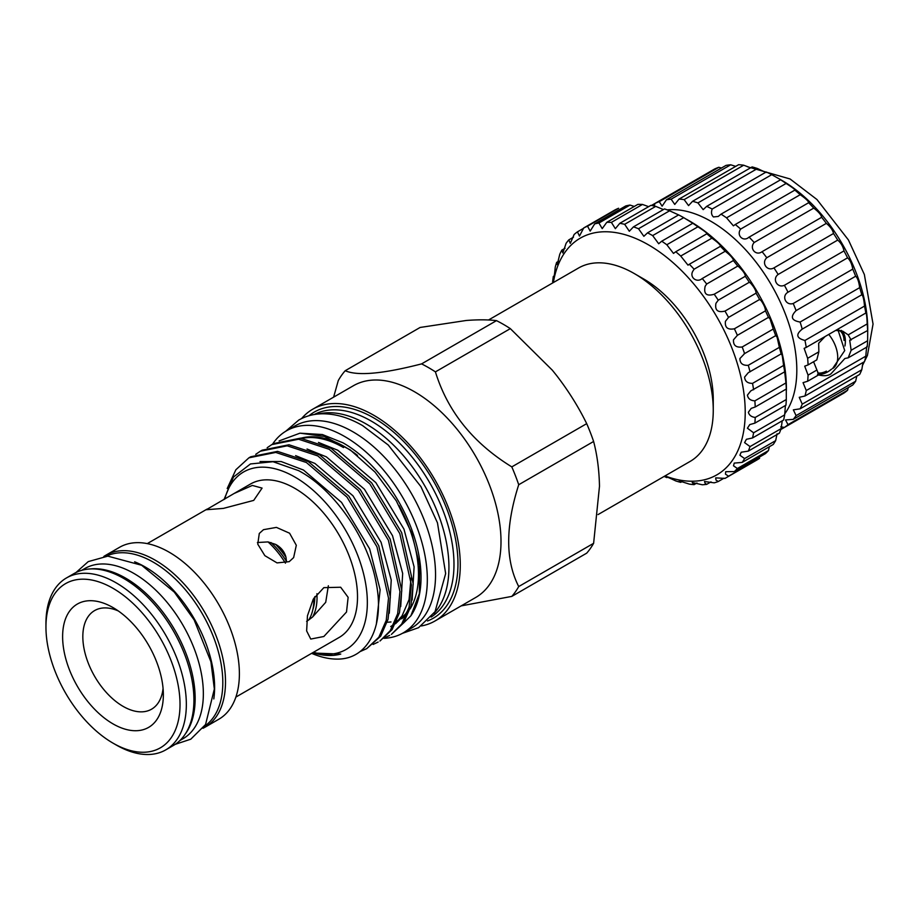<?xml version="1.0" encoding="UTF-8"?>
<svg xmlns="http://www.w3.org/2000/svg" width="919" height="919" viewBox="0 0 919 919"><rect width="100%" height="100%" fill="white"/><g stroke="black" fill="none" stroke-linecap="round" stroke-linejoin="round"><path stroke-width="1.38" d="M780.771 426.818L784.412 427.438A129.499 74.772 -120 0 0 788.008 424.647L785.527 419.937L793.212 419.386A129.499 74.772 -120 0 0 796.095 415.618L793.35 409.851L800.116 408.829A129.499 74.772 -120 0 0 802.23 404.153L799.243 397.318L804.964 396.009A129.499 74.772 -120 0 0 806.262 390.541L803.057 382.637L807.64 381.247A129.499 74.772 -120 0 0 808.077 375.136L804.699 366.187L808.077 364.912A129.499 74.772 -120 0 0 807.64 358.307L804.136 348.358L806.262 347.405A129.499 74.772 -120 0 0 804.964 340.455C796.451 338.238 795.544 334.47 802.23 329.151A129.499 74.772 -120 0 0 800.116 322.041C791.397 320.547 790.064 316.745 796.095 310.611A129.499 74.772 -120 0 0 793.212 303.5C785.837 305.912 781.253 296.01 788.008 292.219A129.499 74.772 -120 0 0 784.412 285.292C777.371 288.486 771.857 278.974 778.152 274.459A129.499 74.772 -120 0 0 773.947 267.888C767.308 271.829 761.012 262.937 766.791 257.745A129.499 74.772 -120 0 0 762.081 251.68C755.912 256.344 748.974 248.279 754.189 242.49A129.499 74.772 -120 0 0 749.088 237.102C743.437 242.421 736.027 235.39 740.668 229.084A129.499 74.772 -120 0 0 735.292 224.489L733.408 225.844L726.55 217.837A129.499 74.772 -120 0 0 721.036 214.161L718.256 216.447L713.454 216.953C711.398 215.023 710.973 212.381 712.179 209.05L771.742 174.667L781.851 180.377A121.469 70.131 60 0 1 867.731 329.14L867.628 340.754L851.132 350.277L849.719 340.202L867.628 330.53A129.499 74.772 -120 0 0 867.191 323.913L848.214 334.872L851.132 340.053M781.851 180.377L779.323 178.918L780.587 179.779L721.036 214.161M781.219 180.09L780.587 179.779A129.499 74.772 -120 0 1 786.101 183.455C792.373 187.419 795.28 189.624 794.843 190.107L735.292 224.489M795.211 190.164L794.843 190.107A129.499 74.772 -120 0 1 800.219 194.702C805.791 198.607 808.605 201.284 808.64 202.72L748.273 237.619M808.777 202.685L808.64 202.72A129.499 74.772 -120 0 1 813.74 208.108C818.588 211.829 821.218 214.885 821.632 217.298L762.081 251.68M766.791 257.745L826.342 223.363A129.499 74.772 -120 0 0 821.632 217.298M826.342 223.363C830.431 226.729 832.821 230.118 833.51 233.506L773.947 267.888M778.152 274.459L837.714 240.077A129.499 74.772 -120 0 0 833.51 233.506M837.714 240.077C841.046 242.961 843.125 246.579 843.975 250.91L784.412 285.292M788.008 292.219L847.559 257.837A129.499 74.772 -120 0 0 843.975 250.91M847.559 257.837C850.144 260.123 851.879 263.879 852.763 269.118L793.212 303.5M796.095 310.611L855.646 276.228A129.499 74.772 -120 0 0 852.763 269.118M855.646 276.228C857.53 277.779 858.874 281.593 859.667 287.647L800.116 322.041M801.379 329.599L861.781 294.769A129.499 74.772 -120 0 0 859.667 287.647M806.262 347.405L865.813 313.023A129.499 74.772 -120 0 0 864.526 306.073C863.917 299.284 863.01 295.516 861.781 294.769L861.884 294.666M867.191 323.913C866.904 316.504 866.445 312.874 865.813 313.023L865.939 312.678M867.628 330.53L867.731 332.058M851.132 350.277L848.214 357.824L867.191 346.865A129.499 74.772 -120 0 0 867.628 340.754M867.191 346.865C866.904 344.797 866.445 347.899 865.813 356.158L806.262 390.541M804.964 396.009L864.526 361.627A129.499 74.772 -120 0 0 865.813 356.158M863.01 362.5L861.781 369.771L802.23 404.153M800.116 408.829L859.667 374.447A129.499 74.772 -120 0 0 861.781 369.771M856.807 376.101L855.646 381.224L796.095 415.618M793.212 419.386L852.763 385.004A129.499 74.772 -120 0 0 855.646 381.224M848.271 387.6L847.559 390.265L788.008 424.647M784.412 427.438L843.975 393.045A129.499 74.772 -120 0 0 847.559 390.265M667.251 209.888A121.469 70.131 60 0 1 710.927 221.318A121.469 70.131 60 0 1 785.596 314.608A121.469 70.131 60 0 1 784.723 413.849M807.64 381.247L818.852 374.78C813.579 373.413 825.239 378.134 830.983 373.826L844.883 358.49L848.214 357.824M818.45 374.24A25.077 14.474 120 0 0 827.651 371.908A25.077 14.474 120 0 0 831.592 369.116M844.94 345.992A25.077 14.474 120 0 0 841.253 330.438M848.214 334.872L842.769 331.208L835.67 330.426M818.404 374.171A25.008 14.44 120 0 0 827.651 371.85A25.008 14.44 120 0 0 831.419 369.208M844.929 345.797A25.008 14.44 120 0 0 841.023 330.346M844.056 340.478A24.112 13.923 120 0 0 839.081 330.185A24.112 13.923 120 0 0 838.415 329.841M757.486 168.533C764.953 172.117 767.87 173.266 766.228 171.979L706.677 206.361L703.173 209.647L697.935 202.915L757.486 168.533A129.499 74.772 -120 0 0 752.11 166.925L692.558 201.307L688.561 205.615L684.138 199.607L743.689 165.213A129.499 74.772 -120 0 0 738.589 164.708L679.026 199.101L674.753 204.443L671.146 199.182L730.697 164.8A129.499 74.772 -120 0 0 725.987 165.409L666.424 199.802L662.105 206.178L659.268 201.675L718.819 167.292A129.499 74.772 -120 0 0 714.614 169.004L655.063 203.386L654.144 206.005M718.819 167.292L721.484 168.005M730.697 164.8L735.717 166.373M743.689 165.213L750.593 167.798M771.742 174.667A129.499 74.772 -120 0 0 766.228 171.979M837.714 396.663L780.794 429.518M825.136 336.503L818.668 343.246L818.852 351.828L807.64 358.307M864.526 306.073L804.964 340.455M754.189 242.49L813.74 208.108M740.668 229.084L800.219 194.702M726.55 217.837L786.101 183.455M651.445 205.477L655.063 203.386A129.499 74.772 -120 0 1 659.268 201.675M712.179 209.05A129.499 74.772 -120 0 0 706.677 206.361M692.558 201.307A129.499 74.772 60 0 1 697.935 202.915M684.138 199.607A129.499 74.772 -120 0 0 679.026 199.101M671.146 199.182A129.499 74.772 -120 0 0 666.424 199.802M818.852 374.78L813.579 361.741M808.077 364.912L816.796 359.88L818.852 351.828M816.796 370.104L808.077 375.136M817.715 372.942A24.112 13.923 120 0 0 826.376 371.115M357.491 455.387A104.18 60.149 -120 0 0 344.82 446.806A104.18 60.149 -120 0 0 300.881 438.225M272.564 444.164A116.69 67.374 60 0 1 286.487 430.816A116.69 67.374 60 0 1 344.82 436.594A116.69 67.374 60 0 1 421.051 539.419A116.69 67.374 60 0 1 403.165 632.915A116.69 67.374 60 0 1 383.935 638.337M403.165 632.915L411.379 628.182A116.69 67.374 -120 0 0 429.265 534.674A116.69 67.374 -120 0 0 353.034 431.85A116.69 67.374 -120 0 0 294.689 426.071L286.487 430.816M401.66 618.797A104.18 60.149 -120 0 0 407.289 613.019M410.092 608.998A104.18 60.149 -120 0 0 399.087 505.668M387.221 622.22A104.18 60.149 -120 0 0 390.989 621.945M396.801 620.819A104.18 60.149 -120 0 0 398.536 620.302M598.062 514.571L690.146 461.407A111.636 64.456 -120 0 0 713.259 410.299A111.636 64.456 -120 0 0 634.317 273.575L634.317 273.575A111.636 64.456 -120 0 0 578.499 268.038L488.506 320.007M713.259 410.299L713.259 399.363A98.241 56.725 -120 0 0 643.794 279.043L634.317 273.575L643.794 279.043M421.58 363.89A142.008 81.986 60 0 1 428.507 367.611A142.008 81.986 60 0 1 435.422 371.873L510.332 328.634A142.008 81.986 -120 0 0 503.405 324.361A142.008 81.986 -120 0 0 496.49 320.639L421.58 363.89C382.832 373.872 357.376 376.147 345.211 370.713L420.109 327.463L466.232 320.478C478.156 319.571 488.242 319.628 496.49 320.639M301.581 418.57A122.273 70.591 60 0 1 312.678 409.242L353.413 385.727A122.273 70.591 60 0 1 414.549 391.781A122.273 70.591 60 0 1 494.422 499.522A122.273 70.591 60 0 1 475.686 597.499L434.951 621.014A122.273 70.591 60 0 1 421.316 625.965M461.166 605.885L511.803 596.397L586.701 553.158A142.008 81.986 60 0 0 593.617 543.313L518.718 586.552A142.008 81.986 60 0 1 511.803 596.397M518.718 586.552C505.347 560.441 505.347 526.507 518.718 484.727L593.617 441.476C597.212 455.192 599.165 470.114 599.487 486.254L593.617 543.313M510.332 328.634L552.319 370.173L556.454 375.32C568.367 390.736 578.453 406.841 586.701 423.648L511.803 466.886A142.008 81.986 60 0 1 518.718 484.727M511.803 466.886C473.044 443.038 447.587 411.367 435.422 371.873M312.678 409.242A122.273 70.591 60 0 1 373.815 415.296A122.273 70.591 60 0 1 453.687 523.037A122.273 70.591 60 0 1 434.951 621.014M314.206 414.538A116.954 67.524 60 0 1 371.287 421.097A116.954 67.524 60 0 1 447.312 522.9A116.954 67.524 60 0 1 431.126 617.051M427.484 620.968A119.022 68.718 -120 0 0 452.987 527.908A119.022 68.718 -120 0 0 373.815 417.95A119.022 68.718 -120 0 0 308.991 415.733M318.422 413.987A116.954 67.524 60 0 1 366.233 424.015A116.954 67.524 60 0 1 439.696 518.063A116.954 67.524 60 0 1 433.711 613.674M553.376 282.547A136.644 78.896 60 0 1 656.832 250.083A136.644 78.896 60 0 1 745.217 412.275A136.644 78.896 60 0 1 665.011 475.916M785.94 382.936L754.867 400.868C750.49 400.581 748.009 398.662 747.423 395.124L750.72 390.954L784.677 371.827L785.94 382.936A143.789 83.02 60 0 1 786.296 389.036L786.296 399.512L755.223 417.456C751.409 416.939 749.134 415.216 748.376 412.275L751.202 408.369L755.223 406.979L786.296 389.036L786.342 388.094M754.867 400.868A143.789 83.02 60 0 1 755.223 406.979M752.535 383.372C747.584 383.372 744.93 381.282 744.585 377.1L748.296 372.677L781.104 353.918L782.218 355.366L783.608 365.429L752.535 383.372A143.789 83.02 60 0 1 753.603 389.771M748.284 365.291C742.747 365.647 739.956 363.396 739.91 358.536L744.597 353.585L775.67 335.653L777.072 337.089L779.358 347.348L748.284 365.291A143.789 83.02 60 0 1 750.042 371.862M743.999 353.907L744.597 353.585A143.789 83.02 60 0 0 742.196 346.98C736.062 347.738 733.167 345.36 733.488 339.823L737.383 335.32L768.456 317.377L769.996 318.732L773.258 329.036A143.789 83.02 60 0 1 775.67 335.653L775.751 335.584M734.373 328.795C727.676 330.024 724.7 327.52 725.447 321.294L728.537 317.411L759.611 299.468L761.162 300.685C764.011 304.821 765.435 308.221 765.447 310.863L734.373 328.795A143.789 83.02 60 0 1 737.383 335.32M724.988 311.093C717.75 312.839 714.729 310.254 715.947 303.339L718.244 300.191L749.318 282.259L750.708 283.27C754.292 287.417 756.073 290.714 756.061 293.161L724.988 311.093A143.789 83.02 60 0 1 728.537 317.411M714.212 294.229C706.493 296.55 703.483 293.896 705.16 286.28L706.688 284.028L737.762 266.085L738.853 266.832C743.207 270.967 745.343 274.115 745.275 276.286L714.212 294.229A143.789 83.02 60 0 1 718.244 300.191M701.944 278.698L702.254 278.503C696.717 283.42 688.584 276.86 693.317 270.473L694.098 269.21L725.171 251.266L725.826 251.691C730.95 255.827 733.442 258.779 733.328 260.571L702.254 278.503A143.789 83.02 60 0 1 706.688 284.028M689.353 264.247L688.009 265.154L680.726 256.033L711.892 238.159C717.785 242.294 720.622 245.005 720.416 246.315L689.353 264.247A143.789 83.02 60 0 1 694.098 269.21M678.613 214.908L647.539 232.852L643.863 236.309L638.521 228.739A143.789 83.02 60 0 0 633.478 226.855L664.54 208.912A143.789 83.02 60 0 1 669.583 210.796L678.613 214.908A143.789 83.02 60 0 1 683.725 217.654L692.8 223.26A143.789 83.02 60 0 1 697.889 226.821C704.471 231.014 707.446 233.346 706.826 233.794L675.752 251.737A143.789 83.02 60 0 1 680.726 256.033M675.752 251.737L673.489 253.426L666.815 244.753L697.889 226.821M692.8 223.26L661.726 241.203A143.789 83.02 60 0 1 666.815 244.753M661.726 241.203L658.682 243.753L652.662 235.597L683.725 217.654M647.539 232.852A143.789 83.02 60 0 1 652.662 235.597M633.478 226.855L629.32 231.255L624.667 224.305L655.741 206.361L663.415 209.566M655.741 206.361A143.789 83.02 60 0 0 650.87 205.374L619.797 223.317A143.789 83.02 60 0 1 624.667 224.305M619.797 223.317L615.351 228.67L611.388 222.387L642.461 204.443L648.642 206.66M642.461 204.443A143.789 83.02 60 0 0 637.855 204.386L606.781 222.318A143.789 83.02 60 0 1 611.388 222.387M606.781 222.318L602.221 228.624L598.935 223.018L629.997 205.086L634.294 206.442M629.997 205.086A143.789 83.02 60 0 0 625.759 205.936L594.685 223.88A143.789 83.02 60 0 1 598.935 223.018M594.685 223.88L590.182 231.094L587.54 226.2L618.602 208.257A143.789 83.02 60 0 0 614.8 210.026L583.726 227.958A143.789 83.02 60 0 1 587.54 226.2M583.726 227.958L579.475 236.057L577.431 231.852L583.645 228.268M553.629 278.066L553.341 276.401C553.766 279.25 554.398 276.194 555.237 267.245A143.789 83.02 60 0 1 556.65 262.375L557.259 264.603L559.751 254.322A143.789 83.02 60 0 1 561.831 250.117L562.853 252.966L566.093 243.328A143.789 83.02 60 0 1 568.804 239.882L570.297 243.386L574.134 234.483A143.789 83.02 60 0 1 577.431 231.852M552.629 281.846A143.789 83.02 60 0 1 553.341 276.401L554.237 275.884M779.358 347.348A143.789 83.02 60 0 1 781.104 353.918L781.265 353.643M783.608 365.429A143.789 83.02 60 0 1 784.677 371.827L784.826 371.265M785.343 406.313L784.677 414.848L753.603 432.792L747.423 428.208L749.755 424.601L754.867 423.142L785.94 405.21A143.789 83.02 60 0 0 786.296 399.512M782.218 420.891L781.104 428.645L750.042 446.588L744.585 442.625L746.4 439.305L752.535 437.961L783.608 420.017A143.789 83.02 60 0 0 784.677 414.848M777.072 433.779L775.67 440.626L744.597 458.57L739.91 455.238L741.196 452.228L748.284 451.126L779.358 433.194A143.789 83.02 60 0 0 781.104 428.645M769.341 446.726L768.456 450.574L737.383 468.506L733.488 465.795L734.258 463.096L742.196 462.406L773.258 444.463A143.789 83.02 60 0 0 775.67 440.626M728.537 476.214A143.789 83.02 60 0 1 725.539 478.098L756.613 460.155A143.789 83.02 60 0 0 759.611 458.282L728.537 476.214L725.447 474.112L725.7 471.7L734.373 471.562L765.447 453.618A143.789 83.02 60 0 0 768.456 450.574M724.069 478.167L718.244 481.533L715.947 480.005L715.706 477.869L724.988 478.42A143.789 83.02 60 0 0 725.539 478.098M686.608 219.319L689.767 221.146A136.644 78.896 60 0 1 786.4 388.496L786.4 390.322M707.297 233.908L706.826 233.794A143.789 83.02 60 0 1 711.788 238.09M720.645 246.303L720.416 246.315A143.789 83.02 60 0 1 725.171 251.266M733.373 260.548L733.328 260.571A143.789 83.02 60 0 1 737.762 266.085M745.275 276.286A143.789 83.02 60 0 1 749.318 282.259M756.061 293.161A143.789 83.02 60 0 1 759.611 299.468M765.447 310.863A143.789 83.02 60 0 1 768.456 317.377M710.984 481.878L706.688 484.359L705.16 483.371L704.482 481.499L714.212 482.843A143.789 83.02 60 0 0 718.244 481.533M390.736 626.54L393.803 624.529M395.917 622.829L402.062 615.868L409.07 599.567L411.023 578.085M318.468 442.43L337.778 450.241L375.837 482.601L403.946 529.091L414.101 566.862L412.149 600.027M408.553 609.148L405.853 613.674L395.469 623.783M312.782 652.674A104.938 60.585 -120 0 0 340.754 654.064L312.219 652.995M260.008 461.568L281.134 461.533L303.488 470.046L341.546 502.394L369.656 548.896L380.133 589.745L376.342 624.311M295.608 455.629L314.918 463.44L352.976 495.8L381.086 542.29L391.241 580.061L389.288 613.226M307.038 449.023L326.348 456.846L364.406 489.195L392.516 535.697L402.671 573.467L400.718 606.62M696.97 482.98L694.098 484.646L692.214 482.509L702.254 484.761A143.789 83.02 60 0 0 706.688 484.359M271.783 444.612L273.586 443.567L300.433 438.179L331.081 448.288L371.655 482.877L401.626 532.572L413.194 583.91L410.896 606.103L403.521 622.99L391.391 634.409L401.718 624.035L409.093 607.149L411.379 584.955L399.811 533.617L369.852 483.922L329.266 449.322L298.629 439.225L271.783 444.612L267.165 447.725M384.556 637.843L389.587 635.454M260.353 451.206L262.156 450.172L289.003 444.773L319.651 454.882L360.225 489.471L390.196 539.177L401.764 590.515L399.466 612.697L392.091 629.595L379.961 641.014L390.288 630.641L397.663 613.743L399.949 591.56L388.381 540.211L358.421 490.516L317.836 455.927L287.199 445.818L260.353 451.206L255.735 454.319M373.125 644.449L378.146 642.048M248.923 457.811L250.726 456.766L277.572 451.378L308.21 461.487L348.795 496.076L378.754 545.771L390.334 597.109L388.036 619.303L380.661 636.189L366.715 648.653L378.858 637.235L386.233 620.348L388.519 598.154L376.951 546.816L346.991 497.122L306.406 462.521L275.757 452.424L248.923 457.811L235.861 469.758L227.211 488.506M359.88 651.686L366.715 648.653M224.753 499.086A102.491 59.172 60 0 1 294.873 477.03A102.491 59.172 60 0 1 366.738 591.399A102.491 59.172 60 0 1 313.413 652.306M224.006 499.545L233.506 477.018L250.485 463.946L273.012 461.717L298.572 470.62C334.344 489.459 367.991 538.362 375.986 582.014C385.222 625.896 368.071 659.428 337.193 659.107A112.084 64.709 60 0 1 311.633 653.34M323.844 636.499L310.748 639.061L306.636 630.905L307.463 615.753L313.241 599.222L323.844 587.643L340.673 587.241L348.129 597.327L346.509 612.031L323.844 636.499M289.209 561.658L277.033 562.899L264.856 555.662L257.757 544.14L259.296 533.445L263.5 529.677L276.424 527.391L289.588 533.215L296.309 545.289L293.632 557.592L289.209 561.658M235.884 697.073L339.168 637.441A88.603 51.154 -120 0 0 352.747 566.437A88.603 51.154 -120 0 0 294.873 488.368A88.603 51.154 -120 0 0 250.577 483.98L234.161 493.457L252.334 485.439L262.076 488.092L253.713 500.396L223.397 508.391L206.281 509.735L234.161 493.457M682.369 481.418L680.726 482.372L679.175 480.878L689.353 484.118A143.789 83.02 60 0 0 694.098 484.646M285.981 557.282C284.499 551.63 281.03 547.333 275.608 544.381A60.826 35.117 60 0 1 285.981 557.282L286.556 562.06M285.43 563.152A60.826 35.117 -120 0 0 268.038 541.911L275.608 544.381M268.038 541.911L257.412 542.52M306.624 621.382L308.795 619.888A60.826 35.117 -120 0 0 313.861 598.131M316.917 593.708A60.826 35.117 60 0 1 312.575 617.017L308.795 619.888M312.575 617.017L325.717 602.301L328.359 585.748M204.937 727.262L218.825 719.232A99.275 57.311 -120 0 0 234.046 639.693A99.275 57.311 -120 0 0 169.199 552.216A99.275 57.311 -120 0 0 119.562 547.299L105.662 555.317A99.275 57.311 60 0 1 155.3 560.234A99.275 57.311 60 0 1 220.158 647.711A99.275 57.311 60 0 1 204.937 727.262A99.275 57.311 60 0 1 203.019 728.285M270.979 542.543A57.702 33.314 60 0 1 286.544 561.463M314.826 596.58A57.702 33.314 60 0 1 312.828 609.711M165.776 749.87L173.358 745.493A99.275 57.311 -120 0 0 188.579 665.942A99.275 57.311 -120 0 0 123.72 578.465A99.275 57.311 -120 0 0 74.083 573.548L66.513 577.925A99.275 57.311 60 0 1 116.15 582.841A99.275 57.311 60 0 1 180.997 670.319A99.275 57.311 60 0 1 165.776 749.87A99.275 57.311 60 0 1 116.15 744.953A99.275 57.311 60 0 1 116.139 744.953L112.991 743.126A94.806 54.738 60 0 1 45.95 627.011A94.806 54.738 60 0 1 112.991 588.309A94.806 54.738 60 0 1 180.021 704.425A94.806 54.738 60 0 1 112.991 743.126L116.139 744.953M112.991 607.562A71.222 41.125 -120 0 0 62.618 636.637A71.222 41.125 -120 0 0 112.991 723.873A71.222 41.125 -120 0 0 163.352 694.798A71.222 41.125 -120 0 0 112.991 607.562L112.991 607.562M118.321 610.963A56.932 32.877 -120 0 0 94.623 610.572A56.932 32.877 -120 0 0 85.892 656.2A56.932 32.877 -120 0 0 123.089 706.366A56.932 32.877 -120 0 0 151.566 709.192A56.932 32.877 -120 0 0 163.065 688.469M45.95 627.011L45.95 623.369A99.275 57.311 60 0 1 66.513 577.925M667.504 477.202L666.815 477.593A143.789 83.02 60 0 1 664.15 476.41M680.726 482.372A143.789 83.02 60 0 1 675.752 480.936C667.699 477.099 664.724 475.985 666.815 477.593L665.597 476.639M103.824 556.466A99.275 57.311 60 0 1 105.662 555.317M403.43 623.139L410.85 615.845A109.637 63.296 -120 0 0 410.391 526.001A109.637 63.296 -120 0 0 342.936 442.797L322.385 434.538L299.985 433.171L324.327 436.41L350.208 449.862L375.055 472.125L396.284 500.832L411.655 532.974L419.604 565.082L419.351 593.708L410.85 615.845M279.123 440.913L299.985 433.171M302.144 438.363A104.18 60.149 60 0 1 343.499 447.564M737.383 468.506A143.789 83.02 60 0 1 734.373 471.562M744.597 458.57A143.789 83.02 60 0 1 742.196 462.406M750.042 446.588A143.789 83.02 60 0 1 748.284 451.126M753.603 432.792A143.789 83.02 60 0 1 752.535 437.961M755.223 417.456A143.789 83.02 60 0 1 754.867 423.142M773.258 329.036L742.196 346.98M638.521 228.739L669.583 210.796M568.804 239.882L573.479 237.182M561.831 250.117L565.036 248.268M556.65 262.375L558.568 261.26M333.608 397.157L338.284 380.558A142.008 81.986 60 0 1 345.211 370.713M586.701 423.648A142.008 81.986 60 0 1 593.617 441.476M90.016 568.964A98.241 56.725 60 0 1 125.685 578.166A98.241 56.725 60 0 1 186.109 653.708A98.241 56.725 60 0 1 185.293 733.994M179.963 740.484L183.007 738.727A98.241 56.725 -120 0 0 198.067 660.003A98.241 56.725 -120 0 0 133.887 573.433A98.241 56.725 -120 0 0 84.766 568.562L81.722 570.32M134.622 561.796A98.241 56.725 60 0 1 145.133 566.943A98.241 56.725 60 0 1 213.805 698.934M204.477 726.24A98.241 56.725 -120 0 0 216.953 646.907A98.241 56.725 -120 0 0 153.347 562.198A98.241 56.725 -120 0 0 106.317 556.225M837.967 329.864L844.722 350.587L832.58 368.576A24.779 14.313 -120 0 0 828.754 334.413M747.434 166.753L790.076 178.975L816.945 199.515L848.432 239.974L864.354 274.517L873.05 324.062L867.433 355.412L862.332 365.762M402.419 633.34L418.582 627.677L435.055 611.675L445.658 573.582L437.467 522.831L420.936 486.645L388.243 445.014L362.626 425.623C348.577 417.49 334.907 413.55 321.604 413.803C313.253 414.044 305.625 416.135 298.732 420.086L285.74 431.252M206.982 509.149L147.281 543.611M76.001 572.526L88.247 561.612L107.833 556.144L141.641 565.254L174.3 592.1L194.162 619.946L210.933 661.783L214.345 689.02L205.569 724.528L190.773 739.198L175.207 744.344"/></g></svg>
